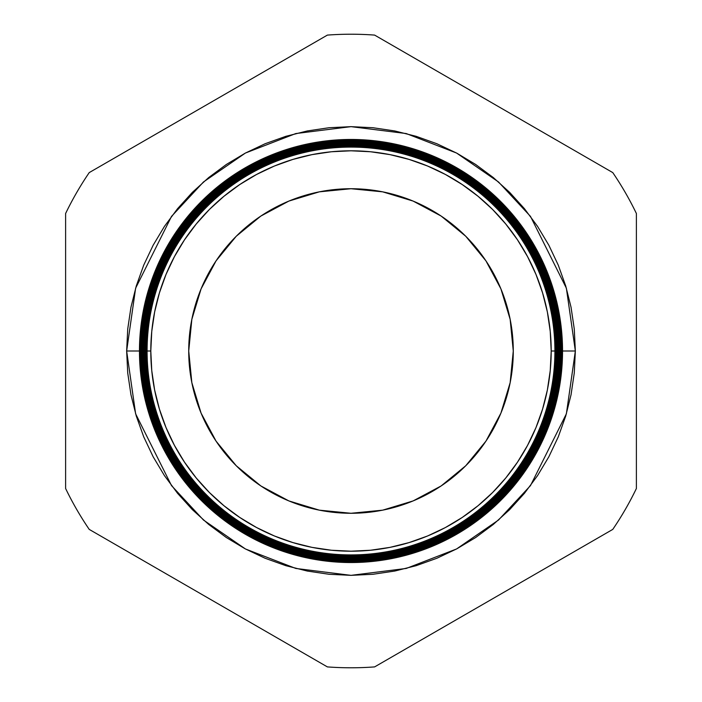 <?xml version="1.0" encoding="UTF-8"?>
<svg xmlns="http://www.w3.org/2000/svg" width="702" height="702" viewBox="0 0 702 702"><rect width="100%" height="100%" fill="white"/><g stroke="black" fill="none" stroke-linecap="round" stroke-linejoin="round"><path stroke-width="1.05" d="M141.321 351L126.65 351L135.626 288.18L171.516 216.391L203.483 181.967L245.419 153.045L295.779 133.555L351 126.65L406.221 133.555L456.581 153.045L498.517 181.967L530.484 216.391L566.374 288.18L575.35 351L562.118 351A211.118 211.118 0 0 1 351 562.118A211.118 211.118 0 0 1 139.882 351L139.496 351A211.504 211.504 0 0 0 351 562.504A211.504 211.504 0 0 0 562.504 351A211.539 211.539 0 0 1 351 562.539A211.539 211.539 0 0 1 139.461 351A211.539 211.539 0 0 0 351 562.539A211.539 211.539 0 0 0 562.539 351L562.504 351A211.504 211.504 0 0 1 351 562.504A211.504 211.504 0 0 1 139.496 351L139.461 351A211.504 211.504 0 0 1 351 139.496A211.504 211.504 0 0 1 562.504 351A211.539 211.539 0 0 0 351 139.461A211.539 211.539 0 0 0 139.461 351L139.496 351A211.539 211.539 0 0 1 351 139.461A211.539 211.539 0 0 1 562.539 351L562.539 351A211.504 211.504 0 0 0 351 139.496A211.504 211.504 0 0 0 139.496 351L139.882 351A211.118 211.118 0 0 0 351 562.118A211.118 211.118 0 0 0 562.118 351L561.705 351A210.705 210.705 0 0 1 351 561.705A210.705 210.705 0 0 1 140.295 351L139.926 351A211.074 211.074 0 0 0 351 562.074A211.074 211.074 0 0 0 562.074 351A211.074 211.074 0 0 1 351 562.074A211.074 211.074 0 0 1 139.926 351L139.926 351A211.074 211.074 0 0 1 351 139.926A211.074 211.074 0 0 1 562.074 351L562.118 351A211.118 211.118 0 0 0 351 139.882A211.118 211.118 0 0 0 139.882 351A211.118 211.118 0 0 1 351 139.882A211.118 211.118 0 0 1 562.118 351L562.504 351M555.089 351A204.089 204.089 0 0 1 351 555.089A204.089 204.089 0 0 1 146.911 351L146.815 351A204.185 204.185 0 0 0 351 555.185A204.185 204.185 0 0 0 555.185 351L551.202 351A200.202 200.202 0 0 1 351 551.202A200.202 200.202 0 0 1 150.798 351L147.087 351A203.913 203.913 0 0 0 351 554.913A203.913 203.913 0 0 0 554.913 351A203.913 203.913 0 0 1 351 554.913A203.913 203.913 0 0 1 147.087 351L146.911 351A204.089 204.089 0 0 0 351 555.089A204.089 204.089 0 0 0 555.089 351A204.089 204.089 0 0 0 351 146.911A204.089 204.089 0 0 0 146.911 351L147.087 351A203.913 203.913 0 0 1 351 147.087A203.913 203.913 0 0 1 554.913 351L555.185 351A204.185 204.185 0 0 1 351 555.185A204.185 204.185 0 0 1 146.815 351L146.385 351A204.615 204.615 0 0 0 351 555.615A204.615 204.615 0 0 0 555.615 351L555.501 351A204.501 204.501 0 0 1 351 555.501A204.501 204.501 0 0 1 146.499 351A204.501 204.501 0 0 0 351 555.501A204.501 204.501 0 0 0 555.501 351L555.501 351A204.501 204.501 0 0 0 351 146.499A204.501 204.501 0 0 0 146.499 351L146.815 351A204.185 204.185 0 0 1 351 146.815A204.185 204.185 0 0 1 555.185 351A204.185 204.185 0 0 0 351 146.815A204.185 204.185 0 0 0 146.815 351L146.911 351A204.089 204.089 0 0 1 351 146.911A204.089 204.089 0 0 1 555.089 351M555.914 351A204.914 204.914 0 0 1 351 555.914A204.914 204.914 0 0 1 146.086 351L145.955 351A205.045 205.045 0 0 0 351 556.045A205.045 205.045 0 0 0 556.045 351L555.615 351A204.615 204.615 0 0 1 351 555.615A204.615 204.615 0 0 1 146.385 351L146.086 351A204.914 204.914 0 0 0 351 555.914A204.914 204.914 0 0 0 555.914 351A204.914 204.914 0 0 0 351 146.086A204.914 204.914 0 0 0 146.086 351L146.385 351A204.615 204.615 0 0 1 351 146.385A204.615 204.615 0 0 1 555.615 351L556.045 351A205.045 205.045 0 0 1 351 556.045A205.045 205.045 0 0 1 145.955 351L145.525 351A205.475 205.475 0 0 0 351 556.475A205.475 205.475 0 0 0 556.475 351L556.326 351A205.326 205.326 0 0 1 351 556.326A205.326 205.326 0 0 1 145.674 351A205.326 205.326 0 0 0 351 556.326A205.326 205.326 0 0 0 556.326 351L556.326 351A205.326 205.326 0 0 0 351 145.674A205.326 205.326 0 0 0 145.674 351L145.955 351A205.045 205.045 0 0 1 351 145.955A205.045 205.045 0 0 1 556.045 351A205.045 205.045 0 0 0 351 145.955A205.045 205.045 0 0 0 145.955 351L146.086 351A204.914 204.914 0 0 1 351 146.086A204.914 204.914 0 0 1 555.914 351M556.739 351A205.739 205.739 0 0 1 351 556.739A205.739 205.739 0 0 1 145.261 351L145.095 351A205.905 205.905 0 0 0 351 556.905A205.905 205.905 0 0 0 556.905 351L556.475 351A205.475 205.475 0 0 1 351 556.475A205.475 205.475 0 0 1 145.525 351L145.261 351A205.739 205.739 0 0 0 351 556.739A205.739 205.739 0 0 0 556.739 351A205.739 205.739 0 0 0 351 145.261A205.739 205.739 0 0 0 145.261 351L145.525 351A205.475 205.475 0 0 1 351 145.525A205.475 205.475 0 0 1 556.475 351L556.905 351A205.905 205.905 0 0 1 351 556.905A205.905 205.905 0 0 1 145.095 351L144.665 351A206.335 206.335 0 0 0 351 557.335A206.335 206.335 0 0 0 557.335 351L557.16 351A206.16 206.16 0 0 1 351 557.16A206.16 206.16 0 0 1 144.84 351A206.16 206.16 0 0 0 351 557.16A206.16 206.16 0 0 0 557.16 351L557.16 351A206.16 206.16 0 0 0 351 144.84A206.16 206.16 0 0 0 144.84 351L145.095 351A205.905 205.905 0 0 1 351 145.095A205.905 205.905 0 0 1 556.905 351A205.905 205.905 0 0 0 351 145.095A205.905 205.905 0 0 0 145.095 351L145.261 351A205.739 205.739 0 0 1 351 145.261A205.739 205.739 0 0 1 556.739 351M557.572 351A206.572 206.572 0 0 1 351 557.572A206.572 206.572 0 0 1 144.428 351L144.235 351A206.765 206.765 0 0 0 351 557.765A206.765 206.765 0 0 0 557.765 351L557.335 351A206.335 206.335 0 0 1 351 557.335A206.335 206.335 0 0 1 144.665 351L144.428 351A206.572 206.572 0 0 0 351 557.572A206.572 206.572 0 0 0 557.572 351A206.572 206.572 0 0 0 351 144.428A206.572 206.572 0 0 0 144.428 351L144.665 351A206.335 206.335 0 0 1 351 144.665A206.335 206.335 0 0 1 557.335 351L557.765 351A206.765 206.765 0 0 1 351 557.765A206.765 206.765 0 0 1 144.235 351L143.805 351A207.195 207.195 0 0 0 351 558.195A207.195 207.195 0 0 0 558.195 351L557.985 351A206.985 206.985 0 0 1 351 557.985A206.985 206.985 0 0 1 144.015 351A206.985 206.985 0 0 0 351 557.985A206.985 206.985 0 0 0 557.985 351L557.985 351A206.985 206.985 0 0 0 351 144.015A206.985 206.985 0 0 0 144.015 351L144.235 351A206.765 206.765 0 0 1 351 144.235A206.765 206.765 0 0 1 557.765 351A206.765 206.765 0 0 0 351 144.235A206.765 206.765 0 0 0 144.235 351L144.428 351A206.572 206.572 0 0 1 351 144.428A206.572 206.572 0 0 1 557.572 351M558.397 351A207.397 207.397 0 0 1 351 558.397A207.397 207.397 0 0 1 143.603 351L143.375 351A207.625 207.625 0 0 0 351 558.625A207.625 207.625 0 0 0 558.625 351L558.195 351A207.195 207.195 0 0 1 351 558.195A207.195 207.195 0 0 1 143.805 351L143.603 351A207.397 207.397 0 0 0 351 558.397A207.397 207.397 0 0 0 558.397 351A207.397 207.397 0 0 0 351 143.603A207.397 207.397 0 0 0 143.603 351L143.805 351A207.195 207.195 0 0 1 351 143.805A207.195 207.195 0 0 1 558.195 351L558.625 351A207.625 207.625 0 0 1 351 558.625A207.625 207.625 0 0 1 143.375 351L142.945 351A208.055 208.055 0 0 0 351 559.055A208.055 208.055 0 0 0 559.055 351L558.81 351A207.81 207.81 0 0 1 351 558.81A207.81 207.81 0 0 1 143.19 351A207.81 207.81 0 0 0 351 558.81A207.81 207.81 0 0 0 558.81 351L558.81 351A207.81 207.81 0 0 0 351 143.19A207.81 207.81 0 0 0 143.19 351L143.375 351A207.625 207.625 0 0 1 351 143.375A207.625 207.625 0 0 1 558.625 351A207.625 207.625 0 0 0 351 143.375A207.625 207.625 0 0 0 143.375 351L143.603 351A207.397 207.397 0 0 1 351 143.603A207.397 207.397 0 0 1 558.397 351M559.222 351A208.222 208.222 0 0 1 351 559.222A208.222 208.222 0 0 1 142.778 351L142.506 351A208.494 208.494 0 0 0 351 559.494A208.494 208.494 0 0 0 559.494 351L559.055 351A208.055 208.055 0 0 1 351 559.055A208.055 208.055 0 0 1 142.945 351L142.778 351A208.222 208.222 0 0 0 351 559.222A208.222 208.222 0 0 0 559.222 351A208.222 208.222 0 0 0 351 142.778A208.222 208.222 0 0 0 142.778 351L142.945 351A208.055 208.055 0 0 1 351 142.945A208.055 208.055 0 0 1 559.055 351L559.494 351A208.494 208.494 0 0 1 351 559.494A208.494 208.494 0 0 1 142.506 351L142.076 351A208.924 208.924 0 0 0 351 559.924A208.924 208.924 0 0 0 559.924 351L559.643 351A208.643 208.643 0 0 1 351 559.643A208.643 208.643 0 0 1 142.357 351A208.643 208.643 0 0 0 351 559.643A208.643 208.643 0 0 0 559.643 351L559.643 351A208.643 208.643 0 0 0 351 142.357A208.643 208.643 0 0 0 142.357 351L142.506 351A208.494 208.494 0 0 1 351 142.506A208.494 208.494 0 0 1 559.494 351A208.494 208.494 0 0 0 351 142.506A208.494 208.494 0 0 0 142.506 351L142.778 351A208.222 208.222 0 0 1 351 142.778A208.222 208.222 0 0 1 559.222 351M560.056 351A209.056 209.056 0 0 1 351 560.056A209.056 209.056 0 0 1 141.944 351L141.646 351A209.354 209.354 0 0 0 351 560.354A209.354 209.354 0 0 0 560.354 351L559.924 351A208.924 208.924 0 0 1 351 559.924A208.924 208.924 0 0 1 142.076 351L141.944 351A209.056 209.056 0 0 0 351 560.056A209.056 209.056 0 0 0 560.056 351A209.056 209.056 0 0 0 351 141.944A209.056 209.056 0 0 0 141.944 351L142.076 351A208.924 208.924 0 0 1 351 142.076A208.924 208.924 0 0 1 559.924 351L560.354 351A209.354 209.354 0 0 1 351 560.354A209.354 209.354 0 0 1 141.646 351L141.216 351A209.784 209.784 0 0 0 351 560.784A209.784 209.784 0 0 0 560.784 351L560.468 351A209.468 209.468 0 0 1 351 560.468A209.468 209.468 0 0 1 141.532 351A209.468 209.468 0 0 0 351 560.468A209.468 209.468 0 0 0 560.468 351L560.468 351A209.468 209.468 0 0 0 351 141.532A209.468 209.468 0 0 0 141.532 351L141.646 351A209.354 209.354 0 0 1 351 141.646A209.354 209.354 0 0 1 560.354 351A209.354 209.354 0 0 0 351 141.646A209.354 209.354 0 0 0 141.646 351L141.944 351A209.056 209.056 0 0 1 351 141.944A209.056 209.056 0 0 1 560.056 351M560.88 351A209.88 209.88 0 0 1 351 560.88A209.88 209.88 0 0 1 141.12 351L140.786 351A210.214 210.214 0 0 0 351 561.214A210.214 210.214 0 0 0 561.214 351L560.784 351A209.784 209.784 0 0 1 351 560.784A209.784 209.784 0 0 1 141.216 351L141.12 351A209.88 209.88 0 0 0 351 560.88A209.88 209.88 0 0 0 560.88 351A209.88 209.88 0 0 0 351 141.12A209.88 209.88 0 0 0 141.12 351L141.216 351A209.784 209.784 0 0 1 351 141.216A209.784 209.784 0 0 1 560.784 351L561.214 351A210.214 210.214 0 0 1 351 561.214A210.214 210.214 0 0 1 140.786 351L140.356 351A210.644 210.644 0 0 0 351 561.644A210.644 210.644 0 0 0 561.644 351L561.293 351A210.293 210.293 0 0 1 351 561.293A210.293 210.293 0 0 1 140.707 351A210.293 210.293 0 0 0 351 561.293A210.293 210.293 0 0 0 561.293 351L561.293 351A210.293 210.293 0 0 0 351 140.707A210.293 210.293 0 0 0 140.707 351L140.786 351A210.214 210.214 0 0 1 351 140.786A210.214 210.214 0 0 1 561.214 351A210.214 210.214 0 0 0 351 140.786A210.214 210.214 0 0 0 140.786 351L141.12 351A209.88 209.88 0 0 1 351 141.12A209.88 209.88 0 0 1 560.88 351M188.724 351A162.276 162.276 0 0 1 351 188.724A162.276 162.276 0 0 1 513.276 351A162.276 162.276 0 0 1 351 513.276A162.276 162.276 0 0 1 188.724 351L191.839 319.34L201.07 288.899L216.067 260.846L236.249 236.249L260.846 216.067L288.899 201.07L319.34 191.839L351 188.724L382.66 191.839L413.101 201.07L441.154 216.067L465.751 236.249L485.933 260.846L500.93 288.899L510.161 319.34L513.276 351L510.161 382.66L500.93 413.101L485.933 441.154L465.751 465.751L441.154 485.933L413.101 500.93L382.66 510.161L351 513.276L319.34 510.161L288.899 500.93L260.846 485.933L236.249 465.751L216.067 441.154L201.07 413.101L191.839 382.66L188.724 351M561.705 351L561.644 351A210.644 210.644 0 0 1 351 561.644A210.644 210.644 0 0 1 140.356 351L140.295 351A210.705 210.705 0 0 0 351 561.705A210.705 210.705 0 0 0 561.705 351A210.705 210.705 0 0 0 351 140.295A210.705 210.705 0 0 0 140.295 351L140.356 351A210.644 210.644 0 0 1 351 140.356A210.644 210.644 0 0 1 561.644 351L562.074 351A211.074 211.074 0 0 0 351 139.926A211.074 211.074 0 0 0 139.926 351L140.295 351A210.705 210.705 0 0 1 351 140.295A210.705 210.705 0 0 1 561.705 351M89.233 529.405L327.378 666.9A316.786 316.786 0 0 0 374.622 666.9L612.767 529.405A316.786 316.786 0 0 0 636.389 488.495L636.389 213.505A316.786 316.786 0 0 0 612.767 172.595L374.622 35.1A316.786 316.786 0 0 0 327.378 35.1L89.233 172.595A316.786 316.786 0 0 0 65.611 213.505L65.611 488.495A316.786 316.786 0 0 0 89.233 529.405A316.786 316.786 0 0 1 65.611 488.495L65.611 213.505A316.786 316.786 0 0 1 89.233 172.595L327.378 35.1A316.786 316.786 0 0 1 374.622 35.1L612.767 172.595A316.786 316.786 0 0 1 636.389 213.505L636.389 488.495A316.786 316.786 0 0 1 612.767 529.405L374.622 666.9A316.786 316.786 0 0 1 327.378 666.9L89.233 529.405M560.679 351L575.35 351L574.271 372.99L571.042 394.77L565.689 416.128L558.274 436.855L548.859 456.756L537.539 475.64L524.429 493.331L509.643 509.643L493.331 524.429L475.64 537.539L456.756 548.859L436.855 558.274L416.128 565.689L394.77 571.042L372.99 574.271L351 575.35L329.01 574.271L307.23 571.042L285.872 565.689L265.145 558.274L245.244 548.859L226.36 537.539L208.669 524.429L192.357 509.643L177.571 493.331L164.461 475.64L153.141 456.756L143.726 436.855L136.311 416.128L130.958 394.77L127.729 372.99L126.65 351L127.729 329.01L130.958 307.23L136.311 285.872L143.726 265.145L153.141 245.244L164.461 226.36L177.571 208.669L192.357 192.357L208.669 177.571L226.36 164.461L245.244 153.141L265.145 143.726L285.872 136.311L307.23 130.958L329.01 127.729L351 126.65L372.99 127.729L394.77 130.958L416.128 136.311L436.855 143.726L456.756 153.141L475.64 164.461L493.331 177.571L509.643 192.357L524.429 208.669L537.539 226.36L548.859 245.244L558.274 265.145L565.689 285.872L571.042 307.23L574.271 329.01L575.35 351L566.374 413.82L530.484 485.608L498.517 520.033L456.581 548.955L406.221 568.444L351 575.35L295.779 568.444L245.419 548.955L203.483 520.033L171.516 485.608L135.626 413.82L126.65 351L139.461 351M551.202 351L550.236 331.379L547.358 311.942L542.585 292.883L535.968 274.385L527.562 256.625L517.462 239.777L505.756 223.991L492.567 209.433L478.009 196.244L462.223 184.538L445.375 174.438L427.615 166.032L409.117 159.415L390.058 154.642L370.621 151.764L351 150.798L331.379 151.764L311.942 154.642L292.883 159.415L274.385 166.032L256.625 174.438L239.777 184.538L223.991 196.244L209.433 209.433L196.244 223.991L184.538 239.777L174.438 256.625L166.032 274.385L159.415 292.883L154.642 311.942L151.764 331.379L150.798 351L151.764 370.621L154.642 390.058L159.415 409.117L166.032 427.615L174.438 445.375L184.538 462.223L196.244 478.009L209.433 492.567L223.991 505.756L239.777 517.462L256.625 527.562L274.385 535.968L292.883 542.585L311.942 547.358L331.379 550.236L351 551.202L370.621 550.236L390.058 547.358L409.117 542.585L427.615 535.968L445.375 527.562L462.223 517.462L478.009 505.756L492.567 492.567L505.756 478.009L517.462 462.223L527.562 445.375L535.968 427.615L542.585 409.117L547.358 390.058L550.236 370.621L551.202 351L554.913 351A203.913 203.913 0 0 0 351 147.087A203.913 203.913 0 0 0 147.087 351L150.798 351A200.202 200.202 0 0 1 351 150.798A200.202 200.202 0 0 1 551.202 351M561.644 351A210.644 210.644 0 0 0 351 140.356A210.644 210.644 0 0 0 140.356 351L140.707 351A210.293 210.293 0 0 1 351 140.707A210.293 210.293 0 0 1 561.293 351L561.644 351M560.784 351A209.784 209.784 0 0 0 351 141.216A209.784 209.784 0 0 0 141.216 351L141.532 351A209.468 209.468 0 0 1 351 141.532A209.468 209.468 0 0 1 560.468 351L560.784 351M559.924 351A208.924 208.924 0 0 0 351 142.076A208.924 208.924 0 0 0 142.076 351L142.357 351A208.643 208.643 0 0 1 351 142.357A208.643 208.643 0 0 1 559.643 351L559.924 351M559.055 351A208.055 208.055 0 0 0 351 142.945A208.055 208.055 0 0 0 142.945 351L143.19 351A207.81 207.81 0 0 1 351 143.19A207.81 207.81 0 0 1 558.81 351L559.055 351M558.195 351A207.195 207.195 0 0 0 351 143.805A207.195 207.195 0 0 0 143.805 351L144.015 351A206.985 206.985 0 0 1 351 144.015A206.985 206.985 0 0 1 557.985 351L558.195 351M557.335 351A206.335 206.335 0 0 0 351 144.665A206.335 206.335 0 0 0 144.665 351L144.84 351A206.16 206.16 0 0 1 351 144.84A206.16 206.16 0 0 1 557.16 351L557.335 351M556.475 351A205.475 205.475 0 0 0 351 145.525A205.475 205.475 0 0 0 145.525 351L145.674 351A205.326 205.326 0 0 1 351 145.674A205.326 205.326 0 0 1 556.326 351L556.475 351M555.615 351A204.615 204.615 0 0 0 351 146.385A204.615 204.615 0 0 0 146.385 351L146.499 351A204.501 204.501 0 0 1 351 146.499A204.501 204.501 0 0 1 555.501 351L555.615 351"/></g></svg>
